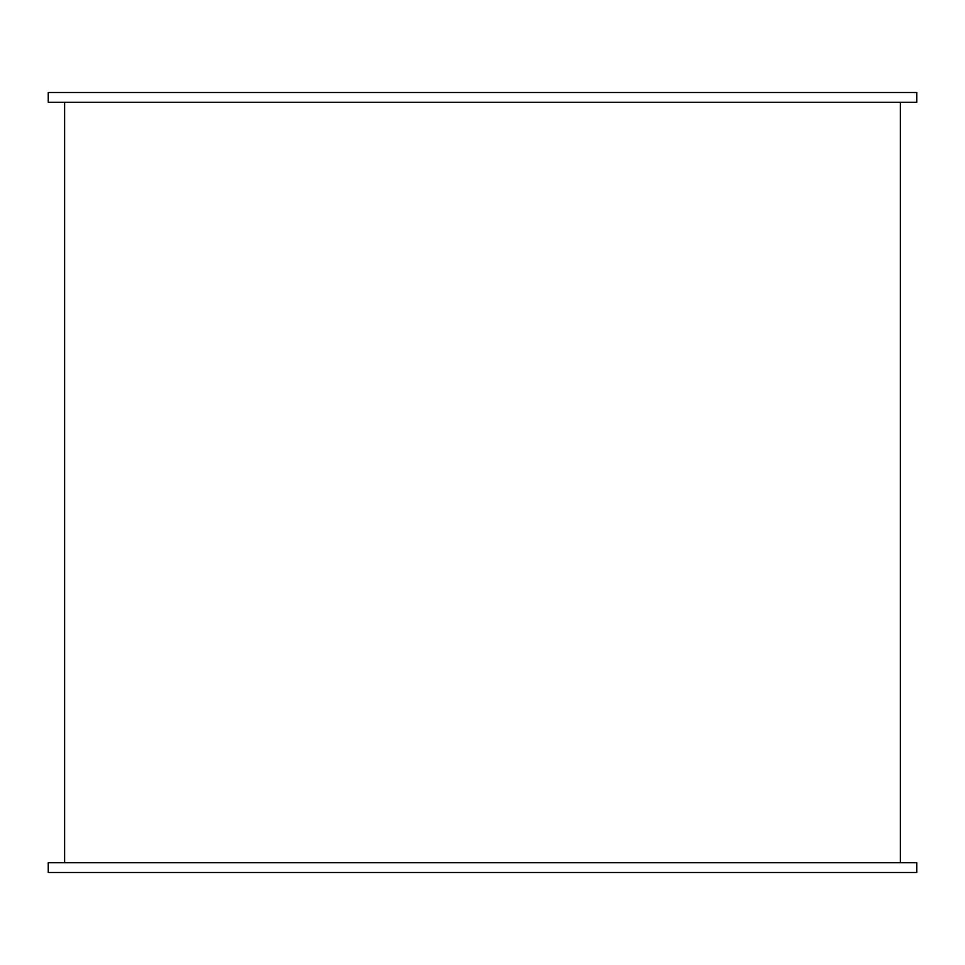 <?xml version="1.0" encoding="UTF-8"?>
<svg xmlns="http://www.w3.org/2000/svg" width="965" height="965" viewBox="0 0 965 965"><rect width="100%" height="100%" fill="white"/><g stroke="black" fill="none" stroke-linecap="round" stroke-linejoin="round"><path stroke-width="1.45" d="M482.5 872.505L916.75 872.505L916.75 862.674L48.25 862.674L48.25 872.505L482.5 872.505M482.5 102.326L916.75 102.326L916.75 92.495L48.25 92.495L48.25 102.326L482.5 102.326M900.369 862.674L900.369 102.326M64.631 862.674L64.631 102.326"/></g></svg>
